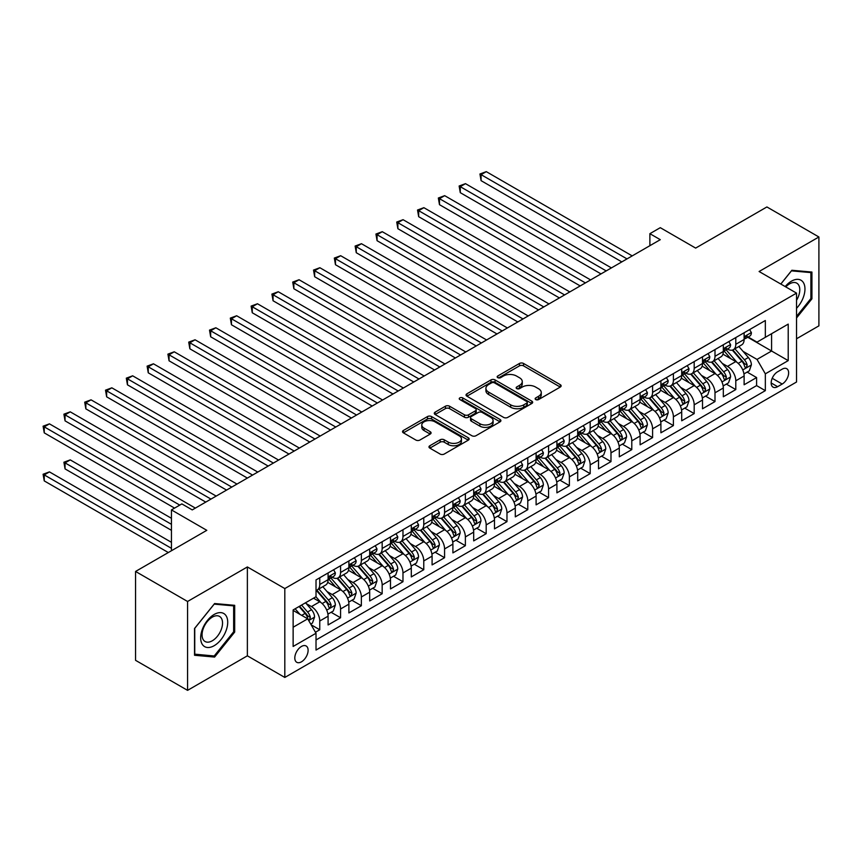 <?xml version="1.0" encoding="UTF-8"?>
<svg xmlns="http://www.w3.org/2000/svg" width="862" height="862" viewBox="0 0 862 862"><rect width="100%" height="100%" fill="white"/><g stroke="black" fill="none" stroke-linecap="round" stroke-linejoin="round"><path stroke-width="1.29" d="M535.744 399.569A2.026 1.164 0 0 0 538.599 399.569L560.3 387.038A2.888 1.67 0 0 0 561.14 385.864A2.888 1.67 0 0 0 560.3 384.689L523.546 363.462A2.888 1.67 0 0 0 519.463 363.462L497.762 375.994A2.026 1.164 0 0 0 497.169 376.813A2.026 1.164 0 0 0 497.762 377.642A2.026 1.164 0 0 0 500.628 377.642L503.43 376.026A9.245 5.334 0 0 1 516.5 376.026L519.56 377.793A9.245 5.334 0 0 1 522.264 381.564A9.245 5.334 0 0 1 519.56 385.336L516.758 386.952A2.026 1.164 0 0 0 516.166 387.781A2.026 1.164 0 0 0 516.758 388.6A2.026 1.164 0 0 0 519.614 388.6L522.415 386.984A9.245 5.334 0 0 1 535.485 386.984L538.545 388.751A9.245 5.334 0 0 1 541.261 392.522A9.245 5.334 0 0 1 538.545 396.294L535.744 397.921A2.026 1.164 0 0 0 535.151 398.74A2.026 1.164 0 0 0 535.744 399.569L535.744 397.921M301.452 661.833A9.417 5.431 120 0 0 307.605 653.536A9.417 5.431 120 0 0 306.161 645.994A9.417 5.431 120 0 0 301.452 646.457A9.417 5.431 120 0 0 295.31 654.754A9.417 5.431 120 0 0 296.754 662.296A9.417 5.431 120 0 0 301.452 661.833M429.826 445.751A2.888 1.67 0 0 0 428.974 446.925A2.888 1.67 0 0 0 429.826 448.111L440.137 454.058A2.888 1.67 0 0 0 444.221 454.058L468.314 440.148A2.888 1.67 0 0 0 469.154 438.973A2.888 1.67 0 0 0 468.314 437.788L431.56 416.572A2.888 1.67 0 0 0 427.477 416.572L403.384 430.483A2.888 1.67 0 0 0 402.532 431.657A2.888 1.67 0 0 0 403.384 432.843L415.84 440.029A2.888 1.67 0 0 0 419.923 440.029L430.235 434.082A2.888 1.67 0 0 0 431.075 432.896A2.888 1.67 0 0 0 430.235 431.722L424.05 428.155A7.726 4.461 0 0 1 421.787 424.998A7.726 4.461 0 0 1 426.561 420.882A7.726 4.461 0 0 1 434.976 421.852L459.177 435.816A7.726 4.461 0 0 1 461.439 438.973A7.726 4.461 0 0 1 456.666 443.09A7.726 4.461 0 0 1 448.251 442.12L444.221 439.792A2.888 1.67 0 0 0 440.137 439.792L429.826 445.751L429.826 448.111M796.542 338.766L818.9 325.858L818.9 236.985L766.9 206.955L695.645 248.094L660.292 227.676L649.883 233.677L660.292 239.679L192.248 509.905L181.85 503.904L171.452 509.905L171.452 550.732M187.571 601.482L187.571 690.354L247.372 655.82L247.372 566.948L187.571 601.482L135.56 571.452L206.805 530.324L171.452 509.905M247.372 566.948L284.816 588.563L796.542 293.123L796.542 382.006L284.816 677.446L284.816 588.563M818.9 236.985L759.099 271.508L796.542 293.123M503.634 417.402A2.888 1.67 0 0 0 507.718 417.402L531.811 403.491A2.888 1.67 0 0 0 532.662 402.306A2.888 1.67 0 0 0 531.811 401.132L495.057 379.916A2.888 1.67 0 0 0 490.974 379.916L466.881 393.826A2.888 1.67 0 0 0 466.04 395.001A2.888 1.67 0 0 0 466.881 396.175L503.634 417.402M460.642 400A2.026 1.164 0 0 1 462.7 400.291L462.7 397.888L500.057 419.46A2.888 1.67 0 0 1 500.908 420.645A2.888 1.67 0 0 1 500.057 421.82L475.964 435.73A2.888 1.67 0 0 1 471.88 435.73L435.127 414.514L445.438 408.599L445.438 406.196L435.127 412.155A2.888 1.67 0 0 0 434.286 413.329A2.888 1.67 0 0 0 435.127 414.514L435.127 412.155M445.438 408.599A2.888 1.67 0 0 1 449.522 408.599L449.522 406.196A2.888 1.67 0 0 0 445.438 406.196M449.522 406.196L464.435 414.805A2.888 1.67 0 0 0 468.519 414.805L475.361 410.851A2.888 1.67 0 0 0 476.201 409.676A2.888 1.67 0 0 0 475.361 408.502L459.834 399.537A2.026 1.164 0 0 1 459.241 398.718A2.026 1.164 0 0 1 460.491 397.641A2.026 1.164 0 0 1 462.7 397.888M187.571 690.354L135.56 660.324L135.56 571.452M315.449 632.255L319.759 629.766L311.128 624.778M306.215 603.572L311.441 606.579A11.766 6.799 60 0 1 319.759 620.996L328.088 616.19L328.088 624.961L340.565 617.752L331.105 612.289M327.021 591.558L332.247 594.575A11.766 6.799 60 0 1 340.565 608.981L348.884 604.176L348.884 612.947L361.361 605.738L351.901 600.275M347.828 579.544L353.043 582.561A11.766 6.799 60 0 1 361.361 596.978L369.69 592.172L369.69 600.943L382.168 593.735L372.707 588.272M368.624 567.541L373.849 570.558A11.766 6.799 60 0 1 382.168 584.964L390.486 580.158L390.486 588.929L402.974 581.721L393.503 576.258M389.43 555.527L394.645 558.544A11.766 6.799 60 0 1 402.974 572.961L411.293 568.155L411.293 576.915L423.77 569.717L414.31 564.244M410.226 543.523L415.452 546.53A11.766 6.799 60 0 1 423.77 560.947L432.088 556.141L432.088 564.912L444.577 557.703L435.105 552.24M431.032 531.509L436.247 534.526A11.766 6.799 60 0 1 444.577 548.932L452.895 544.127L452.895 552.898L465.372 545.689L455.912 540.226M451.828 519.495L457.054 522.512A11.766 6.799 60 0 1 465.372 536.929L473.691 532.123L473.691 540.894L486.179 533.686L476.708 528.223M472.635 507.492L477.86 510.509A11.766 6.799 60 0 1 486.179 524.915L494.497 520.109L494.497 528.88L506.975 521.672L497.514 516.209M493.43 495.478L498.656 498.495A11.766 6.799 60 0 1 506.975 512.912L515.304 508.106L515.304 516.866L527.781 509.668L518.31 504.195M514.237 483.474L519.463 486.48A11.766 6.799 60 0 1 527.781 500.897L536.099 496.092L536.099 504.863L548.577 497.654L539.116 492.191M535.043 471.46L540.258 474.477A11.766 6.799 60 0 1 548.577 488.883L556.906 484.088L556.906 492.848L569.383 485.64L559.923 480.177M555.839 459.446L561.065 462.463A11.766 6.799 60 0 1 569.383 476.88L577.702 472.074L577.702 480.845L590.19 473.637L580.719 468.174M576.646 447.443L581.861 450.46A11.766 6.799 60 0 1 590.19 464.866L598.508 460.06L598.508 468.831L610.986 461.623L601.525 456.16M597.441 435.429L602.667 438.446A11.766 6.799 60 0 1 610.986 452.862L619.304 448.057L619.304 456.817L631.792 449.619L622.321 444.156M618.248 423.425L623.463 426.431A11.766 6.799 60 0 1 631.792 440.848L640.11 436.043L640.11 444.814L652.588 437.605L643.127 432.142M639.044 411.411L644.27 414.428A11.766 6.799 60 0 1 652.588 428.834L660.906 424.039L660.906 432.799L673.394 425.591L663.923 420.128M659.85 399.397L665.076 402.414A11.766 6.799 60 0 1 673.394 416.831L681.713 412.025L681.713 420.796L694.19 413.588L684.73 408.125M680.646 387.394L685.872 390.411A11.766 6.799 60 0 1 694.19 404.817L702.519 400.011L702.519 408.782L714.997 401.573L705.525 396.111M701.452 375.379L706.678 378.396A11.766 6.799 60 0 1 714.997 392.813L723.315 388.008L723.315 396.768L735.792 389.57L735.792 380.799A11.766 6.799 -120 0 0 727.474 366.382L722.259 363.376M726.332 384.107L735.792 389.57M328.088 616.19A11.766 6.799 -120 0 0 319.759 601.784L313.52 598.174M348.884 604.176A11.766 6.799 -120 0 0 340.565 589.77L327.7 582.346M369.69 592.172A11.766 6.799 -120 0 0 361.361 577.755L348.507 570.332M390.486 580.158A11.766 6.799 -120 0 0 382.168 565.752L369.302 558.317M411.293 568.155A11.766 6.799 -120 0 0 402.974 553.738L390.109 546.314M432.088 556.141A11.766 6.799 -120 0 0 423.77 541.735L410.905 534.3M452.895 544.127A11.766 6.799 -120 0 0 444.577 529.721L431.711 522.297M473.691 532.123A11.766 6.799 -120 0 0 465.372 517.706L452.507 510.282M494.497 520.109A11.766 6.799 -120 0 0 486.179 505.703L473.313 498.268M515.304 508.106A11.766 6.799 -120 0 0 506.975 493.689L494.109 486.265M536.099 496.092A11.766 6.799 -120 0 0 527.781 481.686L514.916 474.251M556.906 484.088A11.766 6.799 -120 0 0 548.577 469.671L535.722 462.247M577.702 472.074A11.766 6.799 -120 0 0 569.383 457.657L556.518 450.233M598.508 460.06A11.766 6.799 -120 0 0 590.19 445.654L577.324 438.23M619.304 448.057A11.766 6.799 -120 0 0 610.986 433.64L598.12 426.216M640.11 436.043A11.766 6.799 -120 0 0 631.792 421.637L618.927 414.202M660.906 424.039A11.766 6.799 -120 0 0 652.588 409.622L639.723 402.198M681.713 412.025A11.766 6.799 -120 0 0 673.394 397.608L660.529 390.184M702.519 400.011A11.766 6.799 -120 0 0 694.19 385.605L681.325 378.181M723.315 388.008A11.766 6.799 -120 0 0 714.997 373.591L702.131 366.167M782.19 369.151L777.61 371.791A9.116 5.269 120 0 0 771.652 379.83A9.116 5.269 120 0 0 773.052 387.135A9.116 5.269 120 0 0 777.61 386.682L782.19 384.043A9.116 5.269 120 0 0 788.137 376.004A9.116 5.269 120 0 0 786.747 368.699A9.116 5.269 120 0 0 782.19 369.151M293.134 627.234L307.702 618.83L316.02 633.247L316.02 650.056L765.337 390.648L765.337 373.839L757.019 359.422L743.055 351.362M316.02 633.247L293.134 646.457L293.134 609.94L316.02 596.73L316.02 579.921L765.337 320.513L765.337 337.322L788.213 324.112L788.213 360.618L765.337 373.839M332.139 577.217L332.247 577.281A11.766 6.799 60 0 0 338.13 577.863L346.449 573.058A11.766 6.799 -120 0 0 348.884 567.67L348.884 560.947M352.935 565.203L353.043 565.267A11.766 6.799 60 0 0 358.926 565.849L367.255 561.043A11.766 6.799 -120 0 0 369.69 555.656L369.69 548.932M373.742 553.199L373.849 553.264A11.766 6.799 60 0 0 379.733 553.846L388.051 549.04A11.766 6.799 -120 0 0 390.486 543.653L390.486 536.929M394.537 541.185L394.645 541.25A11.766 6.799 60 0 0 400.528 541.832L408.857 537.026A11.766 6.799 -120 0 0 411.293 531.638L411.293 524.915M415.344 529.182L415.452 529.236A11.766 6.799 60 0 0 421.335 529.818L429.653 525.023A11.766 6.799 -120 0 0 432.088 519.635L432.088 512.901M436.14 517.168L436.247 517.232A11.766 6.799 60 0 0 442.141 517.814L450.46 513.009A11.766 6.799 -120 0 0 452.895 507.621L452.895 500.897M456.946 505.154L457.054 505.218A11.766 6.799 60 0 0 462.937 505.8L471.255 500.994A11.766 6.799 -120 0 0 473.691 495.607L473.691 488.883M477.742 493.15L477.86 493.215A11.766 6.799 60 0 0 483.744 493.797L492.062 488.991A11.766 6.799 -120 0 0 494.497 483.604L494.497 476.88M498.548 481.136L498.656 481.201A11.766 6.799 60 0 0 504.539 481.783L512.858 476.977A11.766 6.799 -120 0 0 515.304 471.589L515.304 464.866M519.355 469.133L519.463 469.187A11.766 6.799 60 0 0 525.346 469.768L533.664 464.974A11.766 6.799 -120 0 0 536.099 459.586L536.099 452.862M540.151 457.119L540.258 457.183A11.766 6.799 60 0 0 546.142 457.765L554.46 452.959A11.766 6.799 -120 0 0 556.906 447.572L556.906 440.848M560.957 445.104L561.065 445.169A11.766 6.799 60 0 0 566.948 445.751L575.266 440.945A11.766 6.799 -120 0 0 577.702 435.569L577.702 428.834M581.753 433.101L581.861 433.166A11.766 6.799 60 0 0 587.744 433.748L596.073 428.942A11.766 6.799 -120 0 0 598.508 423.554L598.508 416.831M602.56 421.087L602.667 421.152A11.766 6.799 60 0 0 608.55 421.733L616.869 416.928A11.766 6.799 -120 0 0 619.304 411.54L619.304 404.817M623.355 409.084L623.463 409.138A11.766 6.799 60 0 0 629.346 409.73L637.675 404.924A11.766 6.799 -120 0 0 640.11 399.537L640.11 392.813M644.162 397.07L644.27 397.134A11.766 6.799 60 0 0 650.153 397.716L658.471 392.91A11.766 6.799 -120 0 0 660.906 387.523L660.906 380.799M664.958 385.055L665.076 385.12A11.766 6.799 60 0 0 670.959 385.702L679.278 380.896A11.766 6.799 -120 0 0 681.713 375.52L681.713 368.785M685.764 373.052L685.872 373.117A11.766 6.799 60 0 0 691.755 373.699L700.073 368.893A11.766 6.799 -120 0 0 702.519 363.505L702.519 356.782M706.571 361.038L706.678 361.103A11.766 6.799 60 0 0 712.562 361.684L720.88 356.879A11.766 6.799 -120 0 0 723.315 351.491L723.315 344.768M316.02 639.97L756.599 385.605L756.599 377.556L744.121 384.764L744.121 375.994A11.766 6.799 -120 0 0 735.792 361.587L722.938 354.153M727.366 349.035L727.474 349.088A11.766 6.799 -120 0 0 733.357 349.681A11.766 6.799 -120 0 0 735.792 344.294L735.792 337.559M733.357 349.681L741.676 344.875A11.766 6.799 -120 0 0 744.121 339.488L744.121 332.764M319.759 577.755L319.759 584.479A11.766 6.799 60 0 1 317.324 589.867A11.766 6.799 60 0 1 316.02 590.351M317.324 589.867L325.642 585.072A11.766 6.799 -120 0 0 328.088 579.684L328.088 572.95M340.565 565.752L340.565 572.476A11.766 6.799 60 0 1 338.13 577.863M361.361 553.738L361.361 560.462A11.766 6.799 60 0 1 358.926 565.849M382.168 541.735L382.168 548.458A11.766 6.799 60 0 1 379.733 553.846M402.974 529.721L402.974 536.444A11.766 6.799 60 0 1 400.528 541.832M423.77 517.706L423.77 524.441A11.766 6.799 60 0 1 421.335 529.818M444.577 505.703L444.577 512.427A11.766 6.799 60 0 1 442.141 517.814M465.372 493.689L465.372 500.413A11.766 6.799 60 0 1 462.937 505.8M486.179 481.686L486.179 488.409A11.766 6.799 60 0 1 483.744 493.797M506.975 469.671L506.975 476.395A11.766 6.799 60 0 1 504.539 481.783M527.781 457.657L527.781 464.392A11.766 6.799 60 0 1 525.346 469.768M548.577 445.654L548.577 452.378A11.766 6.799 60 0 1 546.142 457.765M569.383 433.64L569.383 440.363A11.766 6.799 60 0 1 566.948 445.751M590.19 421.637L590.19 428.36A11.766 6.799 60 0 1 587.744 433.748M610.986 409.622L610.986 416.346A11.766 6.799 60 0 1 608.55 421.733M631.792 397.608L631.792 404.343A11.766 6.799 60 0 1 629.346 409.73M652.588 385.605L652.588 392.329A11.766 6.799 60 0 1 650.153 397.716M673.394 373.591L673.394 380.314A11.766 6.799 60 0 1 670.959 385.702M694.19 361.587L694.19 368.311A11.766 6.799 60 0 1 691.755 373.699M714.997 349.573L714.997 356.297A11.766 6.799 60 0 1 712.562 361.684M714.997 392.813L714.997 401.573M694.19 404.817L694.19 413.588M673.394 416.831L673.394 425.591M652.588 428.834L652.588 437.605M631.792 440.848L631.792 449.619M610.986 452.862L610.986 461.623M590.19 464.866L590.19 473.637M569.383 476.88L569.383 485.64M548.577 488.883L548.577 497.654M527.781 500.897L527.781 509.668M506.975 512.912L506.975 521.672M486.179 524.915L486.179 533.686M465.372 536.929L465.372 545.689M444.577 548.932L444.577 557.703M423.77 560.947L423.77 569.717M402.974 572.961L402.974 581.721M382.168 584.964L382.168 593.735M361.361 596.978L361.361 605.738M340.565 608.981L340.565 617.752M319.759 620.996L319.759 629.766M307.702 618.83L293.134 610.425M757.019 359.422L771.576 351.017L771.576 333.723L788.213 324.112M747.753 337.257L788.213 360.618M748.173 337.02L757.019 342.128L765.337 337.322M247.372 655.82L284.816 677.446M649.883 233.677L649.883 245.692M747.138 372.093L756.599 377.556M756.599 385.605L765.337 390.648M796.542 317.97L811.929 298.823L811.929 272.058L791.855 270.269L780.789 284.04M194.532 655.271L214.606 657.07L234.679 632.094L234.679 605.329L214.606 603.54L194.532 628.506L194.532 655.271M810.894 298.22L811.929 298.823M233.645 631.49L234.679 632.094M212.494 655.842L214.606 657.07M536.552 399.849L538.545 398.697A9.245 5.334 0 0 0 541.261 394.925L541.261 392.522M522.264 381.564L522.264 383.967A9.245 5.334 0 0 1 519.56 387.738L517.566 388.891M560.257 387.07L523.546 365.865A2.888 1.67 0 0 0 519.463 365.865L498.57 377.922M531.779 403.513L495.057 382.319A2.888 1.67 0 0 0 490.974 382.319L466.924 396.197M526.704 403.136A2.026 1.164 0 0 0 527.296 402.306A2.026 1.164 0 0 0 526.704 401.487L494.443 382.857A2.026 1.164 0 0 0 491.588 382.857L488.625 384.571A9.245 5.334 0 0 0 485.92 388.342A9.245 5.334 0 0 0 488.625 392.113L510.681 404.849A9.245 5.334 0 0 0 523.751 404.849L526.704 403.136L526.704 405.539A2.026 1.164 0 0 0 527.296 404.709L527.296 402.306M485.92 388.342L485.92 390.745A9.245 5.334 0 0 0 488.625 394.516L488.625 392.113M526.704 405.539L523.751 407.241A9.245 5.334 0 0 1 510.681 407.241L488.625 394.516M449.522 408.599L464.435 417.208A2.888 1.67 0 0 0 468.519 417.208L475.361 413.254A2.888 1.67 0 0 0 476.201 412.079L476.201 409.676M462.7 400.291L500.025 421.841M479.897 423.738A7.726 4.461 0 0 0 488.312 424.697A7.726 4.461 0 0 0 493.086 420.581A7.726 4.461 0 0 0 490.823 417.423L482.3 412.51A2.888 1.67 0 0 0 478.216 412.51L471.374 416.454A2.888 1.67 0 0 0 470.533 417.639A2.888 1.67 0 0 0 471.374 418.813L479.897 423.738L479.897 426.14A7.726 4.461 0 0 0 488.312 427.099A7.726 4.461 0 0 0 493.086 422.983L493.086 420.581M470.533 417.639L470.533 420.031A2.888 1.67 0 0 0 471.374 421.216L471.374 418.813M479.897 426.14L471.374 421.216M461.439 438.973L461.439 441.376A7.726 4.461 0 0 1 456.666 445.492A7.726 4.461 0 0 1 448.251 444.523L444.221 442.195A2.888 1.67 0 0 0 440.137 442.195L429.858 448.132M421.787 424.998L421.787 427.401A7.726 4.461 0 0 0 424.05 430.558L424.05 428.155M430.192 434.103L424.05 430.558M468.271 440.17L431.56 418.975A2.888 1.67 0 0 0 427.477 418.975L403.416 432.864M743.938 373.936L749.315 370.832L751.395 364.831A7.801 4.504 -120 0 0 748.367 357.504L738.853 346.502M736.956 362.342L726.095 349.767M730.771 358.678L724.468 351.384A18.684 10.786 -120 0 0 723.886 350.737M481.082 228.699L580.201 285.925L439.48 204.671L439.48 198.669L444.673 195.663L590.599 279.913M732.301 350.101L741.913 361.232A7.801 4.504 60 0 1 744.693 366.598L745.264 367.524L746.309 367.374L747.192 365.154A7.801 4.504 -120 0 0 744.412 359.788L734.909 348.787M732.862 349.918L743.195 361.878A3.976 2.295 60 0 1 744.197 363.43L747.192 365.154M749.628 329.575L751.395 332.635A7.801 4.504 60 0 1 749.789 336.083L745.835 338.367A7.801 4.504 -120 0 0 747.192 336.579L747.02 335.878M627.008 258.902L481.082 174.652L486.276 171.646L632.202 255.895M744.38 338.734L744.412 338.734A7.801 4.504 -120 0 0 745.835 338.367M746.18 335.997L747.192 336.579C746.697 335.404 745.867 335.878 744.693 338.012A7.801 4.504 60 0 1 744.121 339.122M621.804 261.897L481.082 180.654L481.082 174.652L479.94 173.995L486.276 171.646M481.082 180.654L479.94 173.995M796.542 308.305A19.126 11.044 120 0 0 804.709 286.13A19.126 11.044 120 0 0 791.445 281.174A19.126 11.044 120 0 0 785.174 286.572M796.542 300.288A14.482 8.361 120 0 0 796.79 283.156A14.482 8.361 120 0 0 789.549 283.878A14.482 8.361 120 0 0 785.756 286.906M780.832 284.061L791.445 270.862L810.894 272.597L810.894 298.532L796.542 316.386M809.601 271.853L810.894 272.597M225.909 631.103A19.126 11.044 120 0 0 220.952 612.634A19.126 11.044 120 0 0 202.484 629.012A19.126 11.044 120 0 0 207.43 647.491A19.126 11.044 120 0 0 225.909 631.103M221.168 629.756A14.482 8.361 120 0 0 219.541 616.427A14.482 8.361 120 0 0 203.432 628.172A14.482 8.361 120 0 0 205.059 641.5A14.482 8.361 120 0 0 221.168 629.756M194.747 654.258L194.747 628.323L214.196 604.133L233.645 605.867L233.645 631.803L214.196 655.993L194.532 654.139M232.352 605.124L233.645 605.867M723.143 385.95L728.519 382.836L730.599 376.834A7.801 4.504 -120 0 0 727.56 369.518L718.057 358.517M716.15 374.356L705.288 361.781M709.965 370.692L703.661 363.398A18.684 10.786 -120 0 0 703.09 362.74M460.276 240.703L559.395 297.929L418.673 216.685L418.673 210.684L423.878 207.677L569.804 291.927M711.495 362.105L721.117 373.235A7.801 4.504 60 0 1 723.886 378.612L724.457 379.539L725.513 379.388L726.386 377.168A7.801 4.504 -120 0 0 723.606 371.802L714.102 360.79M712.066 361.932L722.388 373.882A3.976 2.295 60 0 1 723.39 375.444L726.386 377.168M702.336 397.953L707.713 394.85L709.792 388.848A7.801 4.504 -120 0 0 706.754 381.521L697.25 370.52M695.354 386.359L684.482 373.785M689.169 382.706L682.866 375.401A18.684 10.786 -120 0 0 682.284 374.754M439.48 252.717L538.599 309.943L397.878 228.699L397.878 222.687L403.071 219.691L548.997 303.941M690.699 374.119L700.31 385.249A7.801 4.504 60 0 1 703.09 390.615L703.661 391.542L704.707 391.391L705.59 389.182A7.801 4.504 -120 0 0 702.81 383.805L693.307 372.804M691.259 373.936L701.593 385.896A3.976 2.295 60 0 1 702.595 387.447L705.59 389.182M681.54 409.967L686.917 406.864L688.997 400.852A7.801 4.504 -120 0 0 685.958 393.535L676.454 382.534M674.547 398.373L663.686 385.799M668.362 394.71L662.059 387.415A18.684 10.786 -120 0 0 661.488 386.758M418.673 264.72L517.793 321.946L377.071 240.703L377.071 234.701L382.275 231.695L528.19 315.945M669.893 386.133L679.504 397.263A7.801 4.504 60 0 1 682.284 402.629L682.855 403.556L683.911 403.405L684.784 401.186A7.801 4.504 -120 0 0 682.004 395.82L672.5 384.818M670.464 385.95L680.786 397.91A3.976 2.295 60 0 1 681.788 399.462L684.784 401.186M660.734 421.971L666.111 418.867L668.19 412.866A7.801 4.504 -120 0 0 665.152 405.549L655.648 394.537M653.752 410.387L642.88 397.802M647.567 406.724L641.263 399.418A18.684 10.786 -120 0 0 640.681 398.772M397.878 276.734L496.997 333.96L356.265 252.717L356.265 246.704L361.469 243.709L507.395 327.959M649.097 398.136L658.708 409.267A7.801 4.504 60 0 1 661.488 414.644L662.048 415.559L663.104 415.419L663.977 413.2A7.801 4.504 -120 0 0 661.208 407.823L651.694 396.822M649.657 397.953L659.99 409.913A3.976 2.295 60 0 1 660.992 411.465L663.977 413.2M728.832 341.589L730.599 344.649A7.801 4.504 60 0 1 728.983 348.097L725.028 350.381A7.801 4.504 -120 0 0 726.386 348.582L726.224 347.892M606.202 270.905L460.276 186.666L465.48 183.66L611.406 267.91M723.574 350.748L723.606 350.748A7.801 4.504 -120 0 0 725.028 350.381M725.384 348L726.386 348.582C725.901 347.408 725.061 347.892 723.886 350.026A7.801 4.504 60 0 1 723.315 351.136M600.997 273.911L460.276 192.668L460.276 186.666L459.134 185.998L465.48 183.66M460.276 192.668L459.134 185.998M708.025 353.592L709.792 356.663A7.801 4.504 60 0 1 708.176 360.111L704.232 362.385A7.801 4.504 -120 0 0 705.59 360.596L705.418 359.907M585.406 282.919L438.338 198.012L444.673 195.663M702.778 362.751L702.81 362.751A7.801 4.504 -120 0 0 704.232 362.385M704.577 360.014L705.59 360.596C705.094 359.422 704.265 359.896 703.09 362.04A7.801 4.504 60 0 1 702.519 363.15M439.48 204.671L438.338 198.012M687.229 365.607L688.997 368.667A7.801 4.504 60 0 1 687.38 372.115L683.426 374.399A7.801 4.504 -120 0 0 684.784 372.599L684.622 371.91M564.599 294.933L417.531 210.016L423.878 207.677M681.971 374.765L682.004 374.765A7.801 4.504 -120 0 0 683.426 374.399M683.781 372.018L684.784 372.599C684.299 371.425 683.458 371.91 682.284 374.043A7.801 4.504 60 0 1 681.713 375.153M418.673 216.685L417.531 210.016M666.423 377.621L668.19 380.681A7.801 4.504 60 0 1 666.574 384.129L662.619 386.413A7.801 4.504 -120 0 0 663.977 384.614L663.815 383.924M543.793 306.937L396.725 222.03L403.071 219.691M661.176 386.779L661.208 386.779A7.801 4.504 -120 0 0 662.619 386.413M662.975 384.032L663.977 384.614C663.492 383.439 662.662 383.924 661.488 386.057A7.801 4.504 60 0 1 660.906 387.167M397.878 228.699L396.725 222.03M639.938 433.985L645.315 430.881L647.384 424.88A7.801 4.504 -120 0 0 644.356 417.553L634.852 406.552M632.945 422.391L622.084 409.816M626.76 418.727L620.457 411.433A18.684 10.786 -120 0 0 619.875 410.786M377.071 288.748L476.19 345.974L335.469 264.72L335.469 258.719L340.673 255.712L486.588 339.962M628.29 410.15L637.902 421.281A7.801 4.504 60 0 1 640.681 426.647L641.253 427.574L642.309 427.423L643.181 425.203A7.801 4.504 -120 0 0 640.401 419.837L630.898 408.836M628.861 409.967L639.184 421.927A3.976 2.295 60 0 1 640.186 423.479L643.181 425.203M645.616 389.624L647.384 392.684A7.801 4.504 60 0 1 645.778 396.132L641.824 398.416A7.801 4.504 -120 0 0 643.181 396.628L643.02 395.927M522.997 318.951L375.929 234.044L382.275 231.695M640.369 398.783L640.401 398.783A7.801 4.504 -120 0 0 641.824 398.416M642.168 396.046L643.181 396.628C642.686 395.453 641.856 395.927 640.681 398.061A7.801 4.504 60 0 1 640.11 399.171M377.071 240.703L375.929 234.044M619.131 445.988L624.508 442.885L626.588 436.883A7.801 4.504 -120 0 0 623.549 429.567L614.046 418.566M612.139 434.405L601.277 421.83M605.964 430.741L599.661 423.436A18.684 10.786 -120 0 0 599.079 422.789M356.265 300.752L455.384 357.978L314.662 276.734L314.662 270.733L319.867 267.726L465.792 351.976M607.494 422.154L617.106 433.284A7.801 4.504 60 0 1 619.886 438.661L620.446 439.577L621.502 439.437L622.375 437.217A7.801 4.504 -120 0 0 619.595 431.851L610.091 420.839M608.055 421.971L618.388 433.931A3.976 2.295 60 0 1 619.39 435.493L622.375 437.217M624.821 401.638L626.588 404.698A7.801 4.504 60 0 1 624.972 408.146L621.017 410.431A7.801 4.504 -120 0 0 622.375 408.631L622.213 407.941M502.19 330.954L355.122 246.047L361.469 243.709M619.562 410.797L619.595 410.797A7.801 4.504 -120 0 0 621.017 410.431M621.373 408.049L622.375 408.631C621.89 407.457 621.06 407.941 619.886 410.075A7.801 4.504 60 0 1 619.304 411.185M356.265 252.717L355.122 246.047M598.336 458.002L603.702 454.899L605.781 448.897A7.801 4.504 -120 0 0 602.753 441.57L593.25 430.569M591.343 446.408L580.482 433.834M585.158 442.756L578.855 435.45A18.684 10.786 -120 0 0 578.273 434.804M335.469 312.766L434.588 369.992L293.867 288.748L293.867 282.736L299.06 279.741L444.986 363.99M586.688 434.168L596.299 445.298A7.801 4.504 60 0 1 599.079 450.664L599.65 451.591L600.706 451.44L601.579 449.231A7.801 4.504 -120 0 0 598.799 443.855L589.296 432.853M587.248 433.985L597.582 445.945A3.976 2.295 60 0 1 598.584 447.497L601.579 449.231M604.014 413.641L605.781 416.712A7.801 4.504 60 0 1 604.176 420.16L600.221 422.434A7.801 4.504 -120 0 0 601.579 420.645L601.417 419.956M481.395 342.968L334.327 258.061L340.673 255.712M598.767 422.8L598.799 422.8A7.801 4.504 -120 0 0 600.221 422.434M600.566 420.063L601.579 420.645C601.083 419.471 600.254 419.945 599.079 422.089A7.801 4.504 60 0 1 598.508 423.188M335.469 264.72L334.327 258.061M577.529 470.016L582.906 466.913L584.986 460.901A7.801 4.504 -120 0 0 581.947 453.584L572.443 442.583M570.536 458.422L559.675 445.848M564.362 454.759L558.048 447.464A18.684 10.786 -120 0 0 557.477 446.807M314.662 324.769L413.782 381.995L273.06 300.752L273.06 294.75L278.264 291.744L424.19 375.994M565.881 446.182L575.504 457.313A7.801 4.504 60 0 1 578.283 462.678L578.844 463.605L579.9 463.454L580.772 461.235A7.801 4.504 -120 0 0 577.993 455.869L568.489 444.857M566.453 445.999L576.786 457.959A3.976 2.295 60 0 1 577.777 459.511L580.772 461.235M583.218 425.656L584.986 428.716A7.801 4.504 60 0 1 583.369 432.164L579.415 434.448A7.801 4.504 -120 0 0 580.772 432.649L580.611 431.959M460.588 354.982L313.52 270.065L319.867 267.726M577.96 434.814L577.993 434.814A7.801 4.504 -120 0 0 579.415 434.448M579.77 432.067L580.772 432.649C580.288 431.474 579.458 431.959 578.283 434.092A7.801 4.504 60 0 1 577.702 435.202M314.662 276.734L313.52 270.065M556.723 482.02L562.099 478.916L564.179 472.915A7.801 4.504 -120 0 0 561.151 465.599L551.637 454.586M549.74 470.436L538.879 457.851M543.556 466.773L537.252 459.468A18.684 10.786 -120 0 0 536.67 458.821M293.867 336.783L392.986 394.009L252.264 312.766L252.264 306.753L257.458 303.758L403.384 388.008M545.086 458.185L554.697 469.316A7.801 4.504 60 0 1 557.477 474.682L558.048 475.608L559.093 475.468L559.977 473.249A7.801 4.504 -120 0 0 557.197 467.872L547.693 456.871M545.646 458.002L555.979 469.962A3.976 2.295 60 0 1 556.981 471.514L559.977 473.249M562.412 437.67L564.179 440.73A7.801 4.504 60 0 1 562.574 444.178L558.619 446.462A7.801 4.504 -120 0 0 559.977 444.663L559.804 443.973M439.792 366.986L292.724 282.079L299.06 279.741M557.164 446.828L557.197 446.828A7.801 4.504 -120 0 0 558.619 446.462M558.964 444.081L559.977 444.663C559.481 443.488 558.651 443.973 557.477 446.107A7.801 4.504 60 0 1 556.906 447.216M293.867 288.748L292.724 282.079M535.927 494.034L541.304 490.931L543.383 484.918A7.801 4.504 -120 0 0 540.345 477.602L530.841 466.601M528.934 482.44L518.073 469.865M522.749 478.776L516.446 471.482A18.684 10.786 -120 0 0 515.875 470.835M273.06 348.798L372.179 406.024L231.458 324.769L231.458 318.768L236.662 315.761L382.588 400.011M524.279 470.199L533.901 481.33A7.801 4.504 60 0 1 536.67 486.696L537.241 487.623L538.297 487.472L539.17 485.252A7.801 4.504 -120 0 0 536.39 479.886L526.887 468.885M524.85 470.016L535.173 481.977A3.976 2.295 60 0 1 536.175 483.528L539.17 485.252M541.616 449.673L543.383 452.733A7.801 4.504 60 0 1 541.767 456.181L537.813 458.465A7.801 4.504 -120 0 0 539.17 456.677L539.009 455.976M418.986 379L271.918 294.093L278.264 291.744M536.358 458.832L536.39 458.832A7.801 4.504 -120 0 0 537.813 458.465M538.168 456.095L539.17 456.677C538.685 455.502 537.845 455.976 536.67 458.11A7.801 4.504 60 0 1 536.099 459.22M273.06 300.752L271.918 294.093M515.12 506.037L520.497 502.934L522.577 496.932A7.801 4.504 -120 0 0 519.538 489.616L510.035 478.615M508.138 494.454L497.277 481.88M501.953 490.79L495.65 483.485A18.684 10.786 -120 0 0 495.068 482.839M252.264 360.801L351.384 418.027L210.662 336.783L210.662 330.782L215.856 327.775L361.781 412.025M503.483 482.203L513.095 493.333A7.801 4.504 60 0 1 515.875 498.71L516.446 499.626L517.491 499.486L518.374 497.266A7.801 4.504 -120 0 0 515.595 491.9L506.091 480.888M504.044 482.02L514.377 493.98A3.976 2.295 60 0 1 515.379 495.542L518.374 497.266M520.81 461.687L522.577 464.747A7.801 4.504 60 0 1 520.96 468.195L517.017 470.48A7.801 4.504 -120 0 0 518.374 468.68L518.202 467.991M398.19 391.003L251.122 306.096L257.458 303.758M515.562 470.846L515.595 470.846A7.801 4.504 -120 0 0 517.017 470.48M517.362 468.098L518.374 468.68C517.879 467.506 517.049 467.991 515.875 470.124A7.801 4.504 60 0 1 515.304 471.234M252.264 312.766L251.122 306.096M494.325 518.051L499.701 514.948L501.781 508.946A7.801 4.504 -120 0 0 498.742 501.619L489.239 490.618M487.332 506.457L476.47 493.883M481.147 502.805L474.843 495.499A18.684 10.786 -120 0 0 474.272 494.853M231.458 372.815L330.577 430.041L189.855 348.798L189.855 342.785L195.06 339.79L340.986 424.029M482.677 494.217L492.288 505.347A7.801 4.504 60 0 1 495.068 510.713L495.639 511.64L496.695 511.489L497.568 509.28A7.801 4.504 -120 0 0 494.788 503.904L485.284 492.902M483.248 494.034L493.57 505.994A3.976 2.295 60 0 1 494.572 507.546L497.568 509.28M500.014 473.691L501.781 476.761A7.801 4.504 60 0 1 500.165 480.209L496.21 482.483A7.801 4.504 -120 0 0 497.568 480.694L497.406 480.005M377.384 403.017L230.316 318.11L236.662 315.761M494.756 482.849L494.788 482.849A7.801 4.504 -120 0 0 496.21 482.483M496.566 480.112L497.568 480.694C497.083 479.52 496.243 479.994 495.068 482.138A7.801 4.504 60 0 1 494.497 483.237M231.458 324.769L230.316 318.11M473.518 530.065L478.895 526.962L480.974 520.95A7.801 4.504 -120 0 0 477.936 513.633L468.432 502.632M466.536 518.471L455.664 505.897M460.351 514.808L454.048 507.513A18.684 10.786 -120 0 0 453.466 506.856M210.662 384.818L309.781 442.044L169.06 360.801L169.06 354.799L174.253 351.793L320.179 436.043M461.881 506.231L471.492 517.351A7.801 4.504 60 0 1 474.272 522.728L474.833 523.654L475.889 523.503L476.761 521.284A7.801 4.504 -120 0 0 473.992 515.918L464.478 504.906M462.441 506.048L472.775 518.008A3.976 2.295 60 0 1 473.777 519.56L476.761 521.284M479.207 485.705L480.974 488.765A7.801 4.504 60 0 1 479.358 492.213L475.415 494.497A7.801 4.504 -120 0 0 476.761 492.698L476.6 492.008M356.577 415.031L209.509 330.114L215.856 327.775M473.96 494.863L473.992 494.863A7.801 4.504 -120 0 0 475.415 494.497M475.759 492.116L476.761 492.698C476.277 491.523 475.447 492.008 474.272 494.142A7.801 4.504 60 0 1 473.691 495.251M210.662 336.783L209.509 330.114M452.722 542.069L458.099 538.965L460.179 532.964A7.801 4.504 -120 0 0 457.14 525.648L447.637 514.636M445.729 530.486L434.868 517.9M439.545 526.822L433.241 519.517A18.684 10.786 -120 0 0 432.659 518.87M189.855 396.832L288.975 454.058L148.253 372.815L148.253 366.803L153.458 363.807L299.373 448.057M441.075 518.234L450.686 529.365A7.801 4.504 60 0 1 453.466 534.731L454.037 535.658L455.093 535.507L455.966 533.298A7.801 4.504 -120 0 0 453.186 527.921L443.682 516.92M441.646 518.051L451.968 530.011A3.976 2.295 60 0 1 452.97 531.563L455.966 533.298M458.401 497.719L460.179 500.779A7.801 4.504 60 0 1 458.562 504.227L454.608 506.511A7.801 4.504 -120 0 0 455.966 504.712L455.804 504.022M335.781 427.035L188.713 342.128L195.06 339.79M453.153 506.878L453.186 506.867A7.801 4.504 -120 0 0 454.608 506.511M454.964 504.13L455.966 504.712C455.47 503.537 454.64 504.022 453.466 506.156A7.801 4.504 60 0 1 452.895 507.265M189.855 348.798L188.713 342.128M431.916 554.083L437.293 550.98L439.372 544.967A7.801 4.504 -120 0 0 436.334 537.651L426.83 526.65M424.923 542.489L414.062 529.914M418.749 538.825L412.445 531.531A18.684 10.786 -120 0 0 411.864 530.873M169.06 408.847L268.179 466.073L127.447 384.818L127.447 378.817L132.651 375.81L278.577 460.06M420.279 530.249L429.89 541.379A7.801 4.504 60 0 1 432.67 546.745L433.23 547.672L434.286 547.521L435.159 545.301A7.801 4.504 -120 0 0 432.379 539.935L422.876 528.934M420.839 530.065L431.172 542.026A3.976 2.295 60 0 1 432.174 543.577L435.159 545.301M437.605 509.722L439.372 512.782A7.801 4.504 60 0 1 437.756 516.23L433.801 518.515A7.801 4.504 -120 0 0 435.159 516.726L434.998 516.026M314.975 439.049L167.907 354.142L174.253 351.793M432.358 518.881L432.379 518.881A7.801 4.504 -120 0 0 433.801 518.515M434.157 516.144L435.159 516.726C434.674 515.551 433.845 516.026 432.67 518.159A7.801 4.504 60 0 1 432.088 519.269M169.06 360.801L167.907 354.142M411.12 566.086L416.486 562.983L418.566 556.981A7.801 4.504 -120 0 0 415.538 549.665L406.034 538.653M404.127 554.503L393.266 541.929M397.942 550.84L391.639 543.534A18.684 10.786 -120 0 0 391.057 542.888M148.253 420.85L247.372 478.076L106.651 396.832L106.651 390.831L111.844 387.825L257.77 472.074M399.472 542.252L409.084 553.382A7.801 4.504 60 0 1 411.864 558.759L412.435 559.675L413.491 559.535L414.363 557.315A7.801 4.504 -120 0 0 411.583 551.949L402.08 540.937M400.033 542.069L410.366 554.029A3.976 2.295 60 0 1 411.368 555.591L414.363 557.315M416.799 521.736L418.566 524.796A7.801 4.504 60 0 1 416.96 528.244L413.006 530.529A7.801 4.504 -120 0 0 414.363 528.729L414.202 528.04M294.179 451.052L147.111 366.145L153.458 363.807M411.551 530.895L411.583 530.895A7.801 4.504 -120 0 0 413.006 530.529M413.351 528.147L414.363 528.729C413.868 527.555 413.038 528.04 411.864 530.173A7.801 4.504 60 0 1 411.293 531.283M148.253 372.815L147.111 366.145M390.314 578.1L395.69 574.997L397.77 568.995A7.801 4.504 -120 0 0 394.731 561.668L385.228 550.667M383.321 566.506L372.459 553.932M377.147 562.843L370.843 555.548A18.684 10.786 -120 0 0 370.261 554.902M127.447 432.864L226.566 490.09L85.844 408.847L85.844 402.834L91.049 399.839L236.975 484.078M378.666 554.266L388.288 565.397A7.801 4.504 60 0 1 391.068 570.763L391.628 571.689L392.684 571.538L393.557 569.329A7.801 4.504 -120 0 0 390.777 563.953L381.273 552.951M379.237 554.083L389.57 566.043A3.976 2.295 60 0 1 390.561 567.595L393.557 569.329M396.003 533.74L397.77 536.8A7.801 4.504 60 0 1 396.154 540.258L392.199 542.532A7.801 4.504 -120 0 0 393.557 540.743L393.395 540.054M273.373 463.066L126.305 378.159L132.651 375.81M390.745 542.898L390.777 542.898A7.801 4.504 -120 0 0 392.199 542.532M392.555 540.162L393.557 540.743C393.072 539.569 392.242 540.043 391.068 542.176A7.801 4.504 60 0 1 390.486 543.286M127.447 384.818L126.305 378.159M369.507 590.114L374.884 587.011L376.963 580.999A7.801 4.504 -120 0 0 373.936 573.683L364.421 562.681M362.525 578.521L351.664 565.946M356.34 574.857L350.037 567.562A18.684 10.786 -120 0 0 349.455 566.905M106.651 444.867L205.77 502.093L65.049 420.85L65.049 414.848L70.242 411.842L216.168 496.092M357.87 566.269L367.481 577.4A7.801 4.504 60 0 1 370.261 582.777L370.832 583.703L371.878 583.552L372.761 581.333A7.801 4.504 -120 0 0 369.981 575.967L360.478 564.955M358.43 566.097L368.764 578.057A3.976 2.295 60 0 1 369.766 579.609L372.761 581.333M375.196 545.754L376.963 548.814A7.801 4.504 60 0 1 375.358 552.262L371.403 554.546A7.801 4.504 -120 0 0 372.761 552.747L372.589 552.057M252.577 475.081L105.509 390.163L111.844 387.825M369.949 554.912L369.981 554.912A7.801 4.504 -120 0 0 371.403 554.546M371.748 552.165L372.761 552.747C372.265 551.572 371.436 552.057 370.261 554.191A7.801 4.504 60 0 1 369.69 555.3M106.651 396.832L105.509 390.163M348.711 602.118L354.088 599.015L356.168 593.013A7.801 4.504 -120 0 0 353.129 585.697L343.626 574.685M341.718 590.535L330.857 577.949M335.544 586.871L329.23 579.566A18.684 10.786 -120 0 0 328.659 578.919M85.844 456.882L174.566 508.106L44.242 432.864L44.242 426.852L49.446 423.856L195.372 508.106M337.064 578.283L346.686 589.414A7.801 4.504 60 0 1 349.455 594.78L350.026 595.707L351.082 595.556L351.955 593.347A7.801 4.504 -120 0 0 349.175 587.97L339.671 576.969M337.635 578.1L347.957 590.061A3.976 2.295 60 0 1 348.959 591.612L351.955 593.347M354.401 557.757L356.168 560.828A7.801 4.504 60 0 1 354.551 564.276L350.597 566.56A7.801 4.504 -120 0 0 351.955 564.761L351.793 564.071M231.77 487.084L84.702 402.177L91.049 399.839M349.142 566.916L349.175 566.916A7.801 4.504 -120 0 0 350.597 566.56M350.953 564.179L351.955 564.761C351.47 563.586 350.629 564.071 349.455 566.205A7.801 4.504 60 0 1 348.884 567.315M85.844 408.847L84.702 402.177M327.905 614.132L333.282 611.029L335.361 605.016A7.801 4.504 -120 0 0 332.323 597.7L322.819 586.699M320.923 602.538L315.945 596.773M314.738 598.874L313.93 597.937M171.452 518.31L70.242 459.888L65.049 462.883L65.049 468.896L171.452 530.324M316.268 590.298L325.879 601.428A7.801 4.504 60 0 1 328.659 606.794L329.23 607.721L330.275 607.57L331.159 605.35A7.801 4.504 -120 0 0 328.379 599.984L318.875 588.983M316.828 590.114L327.161 602.075A3.976 2.295 60 0 1 328.163 603.626L331.159 605.35M65.049 468.896L63.907 462.226L171.452 524.312M63.907 462.226L70.242 459.888M333.594 569.771L335.361 572.831A7.801 4.504 60 0 1 333.745 576.279L329.801 578.564A7.801 4.504 -120 0 0 331.159 576.775L330.986 576.075M210.975 499.098L63.907 414.191L70.242 411.842M328.347 578.93L328.379 578.93A7.801 4.504 -120 0 0 329.801 578.564M330.146 576.193L331.159 576.775C330.663 575.601 329.834 576.075 328.659 578.208A7.801 4.504 60 0 1 328.088 579.318M65.049 420.85L63.907 414.191M310.719 624.056L312.486 623.032L314.565 617.03A7.801 4.504 -120 0 0 311.527 609.714L305.547 602.786M299.954 614.358L295.138 608.787M293.931 610.889L293.134 609.962M171.452 542.327L49.446 471.891L44.242 474.897L44.242 480.899L168.327 552.542M299.092 606.503L305.073 613.432A7.801 4.504 60 0 1 307.853 618.808L308.424 619.724L309.48 619.584L310.352 617.364A7.801 4.504 -120 0 0 307.572 611.988L301.592 605.07M299.577 606.223L306.355 614.078A3.976 2.295 60 0 1 307.357 615.64L310.352 617.364M44.242 480.899L43.1 474.24L171.452 548.34M43.1 474.24L49.446 471.891M179.77 505.1L43.1 426.194L49.446 423.856M44.242 432.864L43.1 426.194M311.441 606.579L319.759 601.784M332.247 594.575L340.565 589.77M353.043 582.561L361.361 577.755M373.849 570.558L382.168 565.752M394.645 558.544L402.974 553.738M415.452 546.53L423.77 541.735M436.247 534.526L444.577 529.721M457.054 522.512L465.372 517.706M477.86 510.509L486.179 505.703M498.656 498.495L506.975 493.689M519.463 486.48L527.781 481.686M540.258 474.477L548.577 469.671M561.065 462.463L569.383 457.657M581.861 450.46L590.19 445.654M602.667 438.446L610.986 433.64M623.463 426.431L631.792 421.637M644.27 414.428L652.588 409.622M665.076 402.414L673.394 397.608M685.872 390.411L694.19 385.605M706.678 378.396L714.997 373.591M727.474 366.382L735.792 361.587M735.792 344.294L744.121 339.488M319.759 584.479L328.088 579.684M340.565 572.476L348.884 567.67M361.361 560.462L369.69 555.656M382.168 548.458L390.486 543.653M402.974 536.444L411.293 531.638M423.77 524.441L432.088 519.635M444.577 512.427L452.895 507.621M465.372 500.413L473.691 495.607M486.179 488.409L494.497 483.604M506.975 476.395L515.304 471.589M527.781 464.392L536.099 459.586M548.577 452.378L556.906 447.572M569.383 440.363L577.702 435.569M590.19 428.36L598.508 423.554M610.986 416.346L619.304 411.54M631.792 404.343L640.11 399.537M652.588 392.329L660.906 387.523M673.394 380.314L681.713 375.52M694.19 368.311L702.519 363.505M714.997 356.297L723.315 351.491M735.792 380.799L744.121 375.994M772.212 378.278L782.19 384.043M771.156 382.965L777.61 386.682M538.545 398.697L538.545 396.294M516.758 388.6L516.758 386.952M519.56 387.738L519.56 385.336M497.762 377.642L497.762 375.994M519.463 365.865L519.463 363.462M523.546 365.865L523.546 363.462M560.3 387.038L560.3 384.689M466.881 396.175L466.881 393.826M490.974 382.319L490.974 379.916M495.057 382.319L495.057 379.916M531.811 403.491L531.811 401.132M510.681 407.241L510.681 404.849M523.751 407.241L523.751 404.849M464.435 417.208L464.435 414.805M468.519 417.208L468.519 414.805M475.361 413.254L475.361 410.851M500.057 421.82L500.057 419.46M440.137 442.195L440.137 439.792M444.221 442.195L444.221 439.792M448.251 444.523L448.251 442.12M430.235 434.082L430.235 431.722M403.384 432.843L403.384 430.483M427.477 418.975L427.477 416.572M431.56 418.975L431.56 416.572M468.314 440.148L468.314 437.788M742.753 369.938L751.352 364.982M744.412 359.788L748.367 357.504M738.195 363.376L741.913 361.232M751.352 332.549L744.121 336.719M721.957 381.952L730.545 376.985M723.606 371.802L727.56 369.518M717.389 375.39L721.117 373.235M701.151 393.956L709.738 388.999M702.81 383.805L706.754 381.521M696.593 387.394L700.31 385.249M680.344 405.97L688.943 401.002M682.004 395.82L685.958 393.535M675.786 399.408L679.504 397.263M659.549 417.973L668.136 413.017M661.208 407.823L665.152 405.549M654.991 411.411L658.708 409.267M730.545 344.563L723.315 348.733M709.738 356.566L702.519 360.747M688.943 368.58L681.713 372.75M668.136 380.584L660.906 384.764M638.742 429.987L647.34 425.02M640.401 419.837L644.356 417.553M634.184 423.425L637.902 421.281M647.34 392.598L640.11 396.768M617.946 441.99L626.534 437.034M619.595 431.851L623.549 429.567M613.388 435.439L617.106 433.284M626.534 404.612L619.304 408.782M597.14 454.005L605.738 449.048M598.799 443.855L602.753 441.57M592.582 447.443L596.299 445.298M605.738 416.615L598.508 420.796M576.344 466.019L584.932 461.051M577.993 455.869L581.947 453.584M571.786 459.457L575.504 457.313M584.932 428.629L577.702 432.799M555.537 478.022L564.136 473.066M557.197 467.872L561.151 465.599M550.98 471.46L554.697 469.316M564.136 440.633L556.906 444.814M534.742 490.036L543.329 485.069M536.39 479.886L540.345 477.602M530.173 483.474L533.901 481.33M543.329 452.647L536.099 456.817M513.935 502.04L522.523 497.083M515.595 491.9L519.538 489.616M509.377 495.488L513.095 493.333M522.523 464.661L515.304 468.831M493.129 514.054L501.727 509.097M494.788 503.904L498.742 501.619M488.571 507.492L492.288 505.347M501.727 476.664L494.497 480.845M472.333 526.068L480.921 521.101M473.992 515.918L477.936 513.633M467.775 519.506L471.492 517.351M480.921 488.679L473.691 492.848M451.526 538.071L460.125 533.115M453.186 527.921L457.14 525.648M446.969 531.509L450.686 529.365M460.125 500.682L452.895 504.863M430.731 550.085L439.318 545.118M432.379 539.935L436.334 537.651M426.173 543.523L429.89 541.379M439.318 512.696L432.088 516.866M409.924 562.089L418.523 557.132M411.583 551.949L415.538 549.665M405.366 555.527L409.084 553.382M418.523 524.71L411.293 528.88M389.128 574.103L397.716 569.146M390.777 563.953L394.731 561.668M384.571 567.541L388.288 565.397M397.716 536.714L390.486 540.894M368.322 586.117L376.92 581.15M369.981 575.967L373.936 573.683M363.764 579.555L367.481 577.4M376.92 548.728L369.69 552.898M347.526 598.12L356.114 593.164M349.175 587.97L353.129 585.697M342.957 591.558L346.686 589.414M356.114 560.731L348.884 564.912M326.72 610.134L335.307 605.167M328.379 599.984L332.323 597.7M322.162 603.572L325.879 601.428M335.307 572.745L328.088 576.915M308.682 620.543L314.511 617.181M307.572 611.988L311.527 609.714M301.711 615.382L305.073 613.432"/></g></svg>

